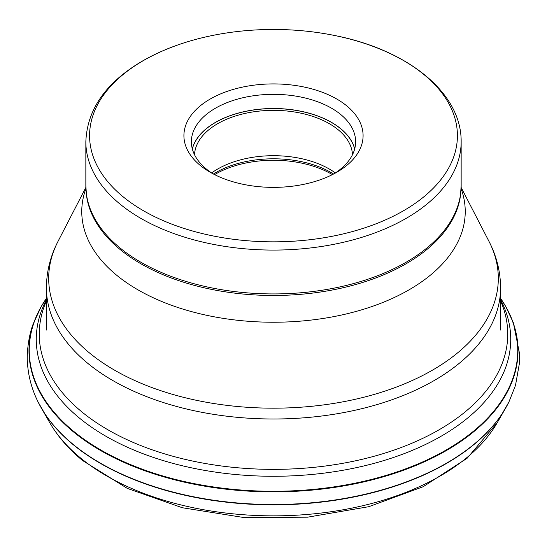 <?xml version="1.0" encoding="UTF-8"?>
<svg xmlns="http://www.w3.org/2000/svg" width="547" height="547" viewBox="0 0 547 547"><rect width="100%" height="100%" fill="white"/><g stroke="black" fill="none" stroke-linecap="round" stroke-linejoin="round"><path stroke-width="0.82" d="M500.58 299.674A237.234 136.962 180 0 1 377.163 462.509A237.234 136.962 180 0 1 79.171 417.867A237.234 136.962 180 0 1 46.42 299.674M46.42 300.925A234.246 135.239 0 0 0 81.619 411.693A234.246 135.239 0 0 0 371.03 457.087A234.246 135.239 0 0 0 500.58 300.925M41.353 408.076A244.584 141.208 0 0 0 44.875 413.792A244.584 141.208 0 0 0 73.148 444.615A244.584 141.208 0 0 0 303.701 503.746A244.584 141.208 0 0 0 502.125 413.792A244.584 141.208 0 0 0 505.647 408.076M335.352 172.927A79.014 45.62 0 0 0 217.631 169.057A79.014 45.62 0 0 0 211.648 172.927M194.52 154.726A79.014 45.62 180 0 1 217.631 123.711A79.014 45.62 180 0 1 302.744 113.585A79.014 45.62 180 0 1 352.48 154.726M212.906 173.741A82.125 47.411 180 0 1 191.375 141.741A82.125 47.411 180 0 1 215.429 108.217A82.125 47.411 180 0 1 304.925 97.94A82.125 47.411 180 0 1 355.625 141.741A82.125 47.411 180 0 1 334.094 173.741M210.151 99.069A89.585 51.726 180 0 1 336.849 99.069A89.585 51.726 180 0 1 336.849 172.216L336.849 172.216A89.585 51.726 180 0 1 210.151 172.216A89.585 51.726 180 0 1 210.151 99.069M403.618 210.691A183.922 106.186 0 0 0 334.812 35.534A183.922 106.186 0 0 0 212.188 35.534A183.922 106.186 0 0 0 143.451 60.56A183.922 106.186 0 0 0 143.382 60.601A183.922 106.186 180 0 0 143.485 210.752A183.922 106.186 180 0 0 403.549 210.732A183.922 106.186 180 0 0 403.618 210.691M501.968 300.406A244.516 141.167 180 0 1 505.743 306.532L505.743 306.532A244.516 141.167 180 0 1 383.044 476.909A244.516 141.167 180 0 1 73.202 431.665A244.516 141.167 180 0 1 41.257 306.532L41.257 306.532A244.516 141.167 180 0 1 45.032 300.406M508.901 402.018L515.493 385.389L519.547 362.579L519.65 354.196L513.325 322.648L505.743 306.532L500.58 298.32A244.249 141.017 180 0 1 389.314 474.42A244.249 141.017 180 0 1 73.421 431.145A244.249 141.017 0 0 1 46.42 298.327L41.257 306.532L33.319 323.612C27.576 338.019 26.728 357.567 27.453 362.552C28.259 376.179 31.808 389.334 38.099 402.018L38.099 402.018A244.83 141.352 0 0 0 72.949 444.246A244.83 141.352 0 0 0 314.005 502.57A244.83 141.352 0 0 0 508.901 402.018L502.125 413.792M49.674 422.571C57.756 436.492 68.717 449.142 82.563 460.519L127.321 488.403L182.356 507.746L243.894 517.537L307.558 517.182L368.774 506.693L423.2 486.707L467.111 458.27L497.319 422.571A235.812 136.148 180 0 1 307.64 514.419A235.812 136.148 180 0 1 80.334 457.798A235.812 136.148 180 0 1 49.674 422.571L41.852 408.951M214.602 174.623A82.125 47.411 180 0 1 215.361 174.178A82.125 47.411 180 0 1 215.429 174.137A82.125 47.411 180 0 1 332.398 174.623M333.574 174.014A81.653 47.145 0 0 0 215.757 172.613A81.653 47.145 0 0 0 215.689 172.647A81.653 47.145 0 0 0 213.426 174.014M354.661 148.975A82.057 47.377 0 0 0 299.209 110.973A82.057 47.377 0 0 0 215.477 122.466A82.057 47.377 0 0 0 192.339 148.975M192.298 148.825A82.125 47.411 180 0 1 215.429 122.384A82.125 47.411 180 0 1 299.154 110.87A82.125 47.411 180 0 1 354.702 148.825M212.188 35.534C185.939 40.922 162.787 49.367 142.74 60.861C106.091 82.276 87.123 109.236 85.845 141.741A187.655 108.34 0 0 0 201.686 241.836A187.655 108.34 0 0 0 406.189 218.349A187.655 108.34 0 0 0 406.264 218.308A187.655 108.34 0 0 0 461.155 141.741C461.682 92.539 407.447 49.791 334.812 35.534M406.189 262.198A187.655 108.34 180 0 1 201.686 285.684A187.655 108.34 180 0 1 85.845 185.59L86.467 195.245A187.553 108.279 180 0 0 208.229 288.7A187.553 108.279 180 0 0 406.12 263.75A187.553 108.279 180 0 0 406.182 263.716A187.553 108.279 180 0 0 460.526 195.245L461.155 185.59A187.655 108.34 180 0 1 406.257 262.157A187.655 108.34 180 0 1 406.189 262.198M85.906 188.633A191.737 110.699 0 0 0 182.103 308.85A191.737 110.699 0 0 0 409.081 289.807A191.737 110.699 0 0 0 461.087 188.633M461.128 187.43L488.943 241.302A224.817 129.796 180 0 1 432.54 370.121A224.817 129.796 180 0 1 432.465 370.162A224.817 129.796 180 0 1 158.384 389.867A224.817 129.796 180 0 1 58.057 241.302C50.392 256.092 46.516 271.62 46.42 287.893A227.08 131.102 0 0 0 186.602 409.019A227.08 131.102 0 0 0 434.072 380.603A227.08 131.102 0 0 0 434.14 380.562A227.08 131.102 0 0 0 500.58 287.893L500.58 330.053M497.319 422.571L505.148 408.951M38.099 402.018L44.875 413.792M85.845 141.741L85.845 185.59M461.155 141.741L461.155 185.59M488.943 241.302C496.608 256.092 500.484 271.62 500.58 287.893M46.42 287.893L46.42 330.053M85.872 187.43L58.057 241.302"/></g></svg>
